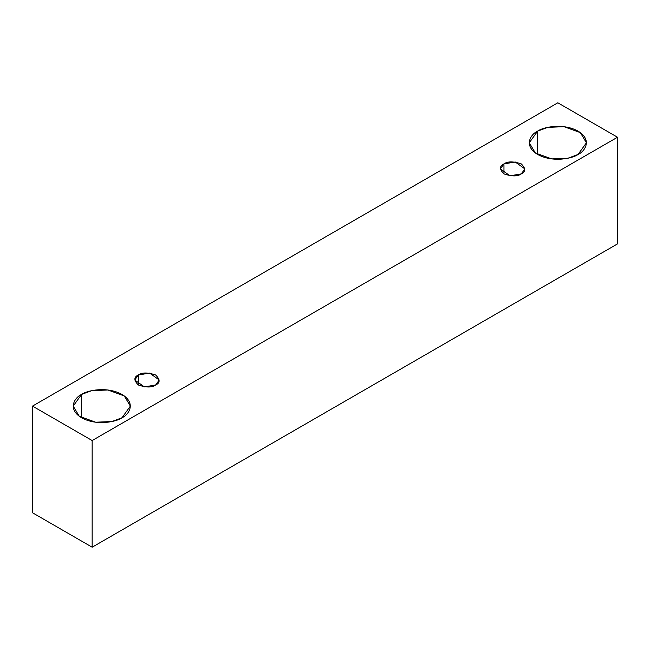 <?xml version="1.0" encoding="UTF-8"?>
<svg xmlns="http://www.w3.org/2000/svg" width="650" height="650" viewBox="0 0 650 650"><rect width="100%" height="100%" fill="white"/><g stroke="black" fill="none" stroke-linecap="round" stroke-linejoin="round"><path stroke-width="0.97" d="M92.154 547.202L617.5 243.896L617.5 137.239L92.154 440.546L92.154 547.202L92.154 440.546L32.5 406.104L557.846 102.797L617.5 137.239L617.5 243.896L92.154 547.202L32.5 512.761L32.5 406.104L32.5 512.761L92.154 547.202M92.154 440.546L617.5 137.239L557.846 102.797L32.5 406.104L92.154 440.546M537.639 131.129C542.742 127.246 562.819 122.655 578.053 131.129C592.727 139.921 584.773 151.515 578.053 154.456C572.951 158.34 552.874 162.931 537.639 154.456C522.957 145.665 530.92 134.071 537.639 131.129L529.271 142.797L535.348 152.961L551.736 158.909L567.978 158.218L578.053 154.456L586.422 142.797L580.344 132.624L563.956 126.677L547.714 127.367L537.639 131.129L537.639 154.456L537.639 131.129M81.567 394.436C86.669 390.553 106.754 385.962 121.981 394.436C136.662 403.227 128.708 414.822 121.981 417.771C116.886 421.647 96.801 426.246 81.567 417.771C66.893 408.972 74.847 397.377 81.567 394.436L73.198 406.104L79.276 416.276L95.664 422.216L111.906 421.533L121.981 417.771L130.349 406.104L124.28 395.931L107.892 389.984L91.65 390.674L81.567 394.436L81.567 417.771L81.567 394.436M138.336 374.993C141.944 372.344 147.713 372.344 155.659 374.993C160.241 379.584 160.241 382.915 155.659 384.995C152.059 387.644 146.282 387.644 138.336 384.995C133.754 380.404 133.754 377.073 138.336 374.993L134.753 379.998L144.381 386.904L155.659 384.995L159.242 379.998L149.614 373.084L138.336 374.993L138.336 384.995L138.336 374.993M503.961 163.906C507.569 161.257 513.337 161.257 521.284 163.906C525.866 168.488 525.866 171.819 521.284 173.899C517.684 176.548 511.907 176.548 503.961 173.899C499.379 169.317 499.379 165.986 503.961 163.906L500.378 168.903L510.006 175.809L521.284 173.899L524.867 168.903L515.239 161.996L503.961 163.906L503.961 173.899L503.961 163.906"/></g></svg>
